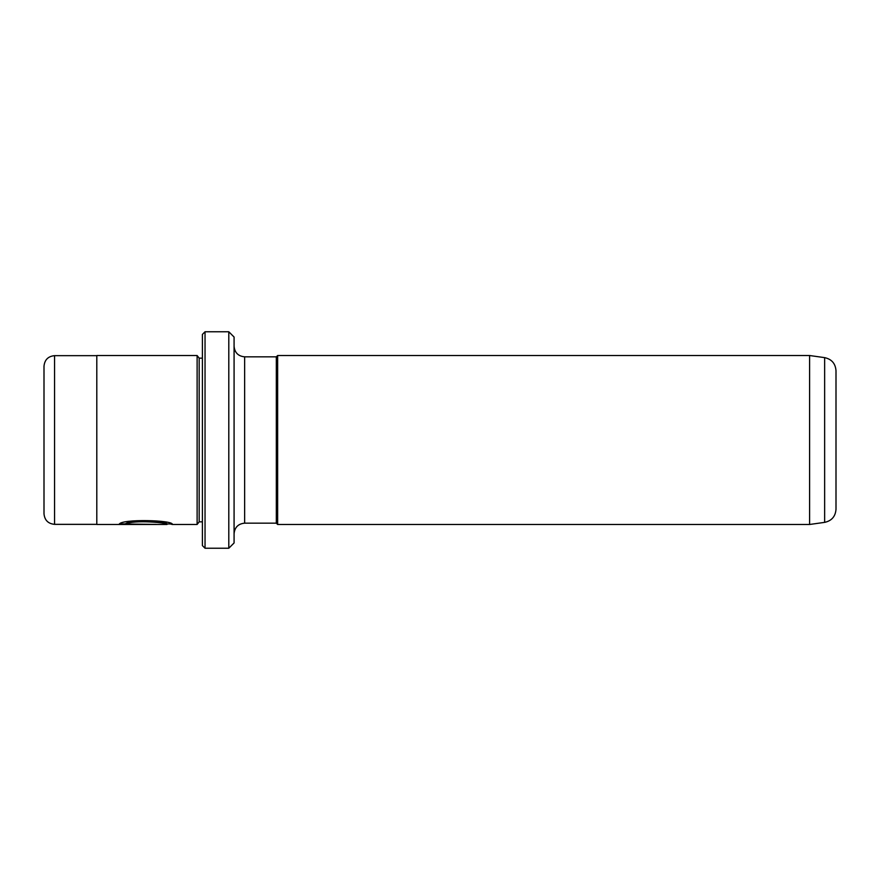 <?xml version="1.0" encoding="UTF-8"?>
<svg xmlns="http://www.w3.org/2000/svg" width="880" height="880" viewBox="0 0 880 880"><rect width="100%" height="100%" fill="white"/><g stroke="black" fill="none" stroke-linecap="round" stroke-linejoin="round"><path stroke-width="1.32" d="M125.862 524.018L125.862 523.49C133.067 519.134 168.333 522.137 166.991 523.952L166.991 524.48C168.322 522.665 133.089 519.662 125.862 524.018L156.321 524.403L119.097 524.403C120.626 518.639 174.053 520.069 172.337 524.48L170.269 523.952M202.4 545.6L202.4 334.4L205.04 331.76L205.04 548.24L202.4 545.6M228.8 331.76L234.08 337.04L234.08 542.96L228.8 548.24L228.8 331.76L205.04 331.76M44 513.788L44 366.212C44.627 359.799 48.147 356.279 54.56 355.652L54.56 524.348C48.147 523.721 44.627 520.201 44 513.788M202.4 521.84L199.166 521.84L199.166 358.16L197.12 355.52L96.8 355.52L96.8 524.48L166.98 524.48M199.166 521.84L197.12 524.48L197.12 355.52M824.637 357.632C831.666 359.172 835.45 363.528 836 370.7L836 509.3C835.45 516.472 831.666 520.828 824.637 522.368L824.637 357.632L809.6 355.52L277.64 355.52L277.64 524.48L276.32 523.16L276.32 356.84L277.64 355.52M824.637 522.368L809.6 524.48L809.6 355.52M120.604 523.875L125.862 523.875M276.32 523.16L244.64 523.16L244.64 356.84C238.227 356.213 234.707 352.693 234.08 346.28M96.8 524.348L54.56 524.348M228.8 548.24L205.04 548.24M809.6 524.48L277.64 524.48M197.12 524.48L172.315 524.48M244.64 523.16C238.227 523.787 234.707 527.307 234.08 533.72M276.32 356.84L244.64 356.84M202.4 358.16L199.166 358.16M96.8 355.652L54.56 355.652M170.918 523.952L166.991 523.952"/></g></svg>
